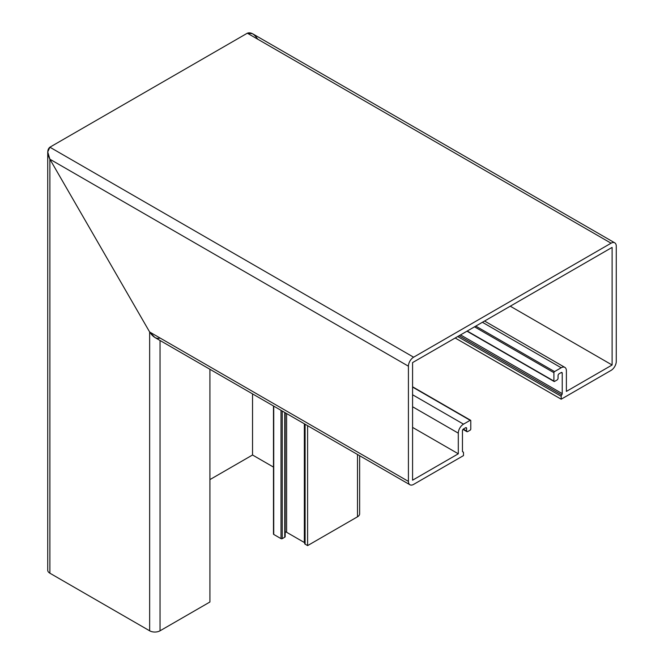 <?xml version="1.0" encoding="UTF-8"?>
<svg xmlns="http://www.w3.org/2000/svg" width="664" height="664" viewBox="0 0 664 664"><rect width="100%" height="100%" fill="white"/><g stroke="black" fill="none" stroke-linecap="round" stroke-linejoin="round"><path stroke-width="1" d="M252.536 393.885L252.536 454.998L273.477 467.091M209.924 479.599L252.536 454.998M273.734 406.127L273.734 534.437L281.013 538.637L281.013 410.327M282.258 411.041L282.258 538.637L284.748 537.201L284.748 412.485M285.18 532.063A1.469 0.847 180 0 1 286.624 532.279L304.336 542.505A1.469 0.847 180 0 1 304.668 542.803M307.615 425.682L307.615 545.601L357.498 516.799L357.498 454.483M305.1 424.23L305.1 544.148L307.615 545.601M49.883 147.2L247.34 33.2L49.883 147.2L47.733 151.956L49.883 159.202C47.086 153.583 47.086 149.583 49.883 147.2L413.614 357.199A7.345 4.241 120 0 0 408.418 366.196L408.418 481.4A7.345 4.241 120 0 0 409.945 484.761A7.345 4.241 120 0 0 413.614 484.396L463.497 455.595L463.497 452.69A1.469 0.847 120 0 0 463.198 452.018A1.469 0.847 120 0 0 462.982 451.952A1.469 0.847 120 0 1 462.766 451.885A1.469 0.847 120 0 1 462.459 451.213L462.459 430.753A1.469 0.847 120 0 1 463.497 428.961L465.58 427.757A1.469 0.847 120 0 1 466.311 427.682A1.469 0.847 120 0 1 466.618 428.355L465.58 427.757M409.945 484.761L154.845 337.486L149.649 332L49.883 159.202L49.883 573.198L149.649 630.8L149.649 332C153.118 337.237 156.579 339.238 160.041 338.001M209.924 369.284L209.924 601.999L160.041 630.8A7.345 4.241 180 0 1 149.649 630.8M49.883 573.198A7.345 4.241 180 0 1 47.733 570.202L47.733 151.956M257.732 39.201C254.27 33.964 250.801 31.963 247.34 33.2L252.536 33.715L614.748 242.833A7.345 4.241 120 0 0 611.071 243.198L413.614 357.199M359.647 455.728L359.647 513.803A7.345 4.241 180 0 1 357.498 516.799M273.734 534.437A0.88 0.506 180 0 1 273.477 534.08L273.477 405.978M282.258 538.637A0.88 0.506 180 0 1 281.013 538.637M285.18 412.734L285.18 536.603A1.469 0.847 180 0 1 284.748 537.201M305.1 544.148A1.469 0.847 180 0 1 304.668 543.55A1.469 0.847 180 0 1 304.718 543.326M459.123 335.727L561.711 394.955A1.469 0.847 120 0 0 562.225 393.611L562.225 373.16A1.469 0.847 120 0 0 561.918 372.487A1.469 0.847 120 0 0 561.188 372.562L559.105 373.757A1.469 0.847 120 0 0 558.067 375.558L558.067 378.198A1.469 0.847 120 0 1 557.03 379.999L554.54 381.435A0.88 0.506 120 0 1 553.909 381.078L553.909 372.678L474.511 326.837M475.764 326.115L554.54 371.599L561.188 367.756L482.413 322.281M484.562 321.036L564.865 367.391A7.345 4.241 120 0 1 566.384 370.761L566.384 391.395L612.108 365.001L612.108 247.398L412.576 362.594L412.576 480.196L458.301 453.794L458.301 433.16L412.576 406.758M510.267 306.195L612.108 365.001M412.576 427.4L458.301 453.794M412.576 394.756L463.497 424.155L470.154 420.32L412.576 387.079M412.576 386.78L470.593 420.271A0.88 0.506 120 0 1 470.776 420.677L470.776 429.077A0.88 0.506 120 0 1 470.154 430.156L467.655 431.6A1.469 0.847 120 0 1 466.925 431.666A1.469 0.847 120 0 1 466.618 430.994L466.618 428.355M408.418 481.4L149.649 332L49.883 159.202L408.418 366.196M614.748 242.833A7.345 4.241 120 0 1 616.267 246.195L616.267 361.399A7.345 4.241 120 0 1 611.071 370.396L561.188 399.197L561.188 396.292L457.704 336.548M455.18 338.001L561.188 399.197M564.865 367.391A7.345 4.241 120 0 0 561.188 367.756M463.497 424.155A7.345 4.241 120 0 0 458.301 433.16M554.54 371.599A0.88 0.506 120 0 0 553.909 372.678M470.593 420.271A0.88 0.506 120 0 0 470.154 420.32M561.711 394.955A1.469 0.847 120 0 0 561.188 396.292M304.336 542.505L304.336 423.79M286.624 413.564L286.624 532.279M160.041 340.483L160.041 630.8M562.225 373.16L561.188 372.562M460.542 334.905L562.225 393.611M467.24 331.037L553.909 381.078M463.306 429.085L466.618 430.994M611.071 243.198L247.34 33.2M304.668 423.981L304.668 543.55M466.983 331.187L554.091 381.485M462.991 429.401L466.925 431.666M462.551 451.644L463.198 452.018"/></g></svg>
